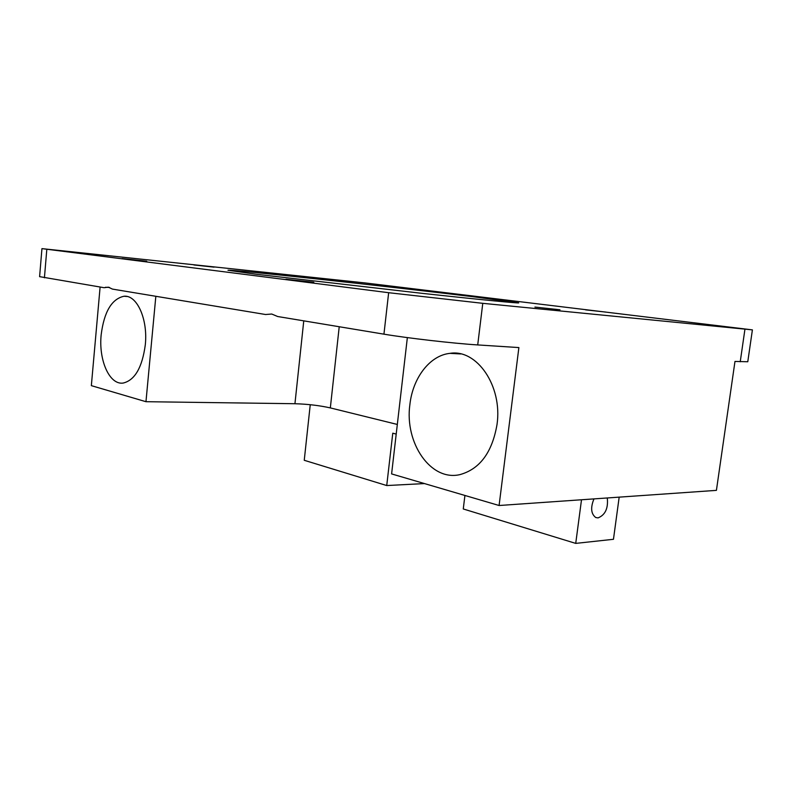 <?xml version="1.0" encoding="UTF-8"?>
<svg xmlns="http://www.w3.org/2000/svg" width="792" height="792" viewBox="0 0 792 792"><rect width="100%" height="100%" fill="white"/><g stroke="black" fill="none" stroke-linecap="round" stroke-linejoin="round"><path stroke-width="1.19" d="M313.81 282.259L285.932 279.269L313.81 282.259M39.61 276.646L104.079 287.704L108.346 287.159L112.434 289.09L265.558 314.513L271.735 314.028L277.685 316.523L383.942 334.165C407.157 338.095 453.994 343.481 477.715 344.926L518.879 347.569L499.089 505.504L716.413 490.367L734.976 361.439L747.777 361.746L752.4 329.878L364.904 282.912L41.946 248.629L388.654 292.703L482.773 303.326L752.4 329.868M146.718 261.221L122.017 258.558L146.718 261.221M429.571 290.832L411.375 288.842L429.571 290.832M605.662 312.058L585.615 309.87L605.662 312.058M256.45 274.279L423.027 293.446C482.764 299.94 519.75 303.504 518.711 302.851L472.586 296.673C389.585 286.565 227.284 268.914 227.928 270.27L256.45 274.279M593.96 498.891C590.396 507.682 590.99 513.889 595.752 517.523L598.059 517.899C605.266 514.968 608.345 508.325 607.286 497.97M534.927 307.068L559.954 309.781L534.927 307.068M193.911 264.964L214.078 267.151L193.911 264.964M145.302 344.837C148.035 319.136 136.937 294.733 123.988 296.248C111.692 298.95 104.079 311.82 101.158 334.848C98.535 360.172 109.454 385.1 123.126 383.071C134.828 380.279 142.223 367.528 145.302 344.837M497.039 424.393C502.633 385.892 476.754 348.846 450.014 353.351C429.749 355.37 412.721 377.992 409.87 404.672C404.484 442.768 430.66 481.595 459.974 474.606C479.883 469.072 492.238 452.331 497.039 424.393M619.176 497.138L613.463 539.293L575.725 543.391L463.27 508.969L464.924 495.465M397.327 424.453L330.333 407.91C319.522 405.504 307.722 404.108 294.941 403.722L145.966 401.702L155.836 296.297M145.966 401.702L91.347 385.645L100.109 287.041M424.502 483.575L386.734 485.546L304.247 460.291L310.246 404.702M499.089 505.504L391.604 473.913L407.355 337.61M575.725 543.391L581.506 499.762M386.734 485.546L392.773 433.194L396.208 434.075M105.484 287.268L109.494 287.447M339.224 326.74L330.333 407.91M294.941 403.722L303.762 320.859M744.935 329.264L740.233 361.776M482.773 303.326L477.715 344.926M388.654 292.703L383.942 334.165M46.817 249.332L44.421 277.804M127.096 296.495L123.988 296.248M460.766 353.945L450.014 353.351M41.946 248.629L39.6 276.685"/></g></svg>
